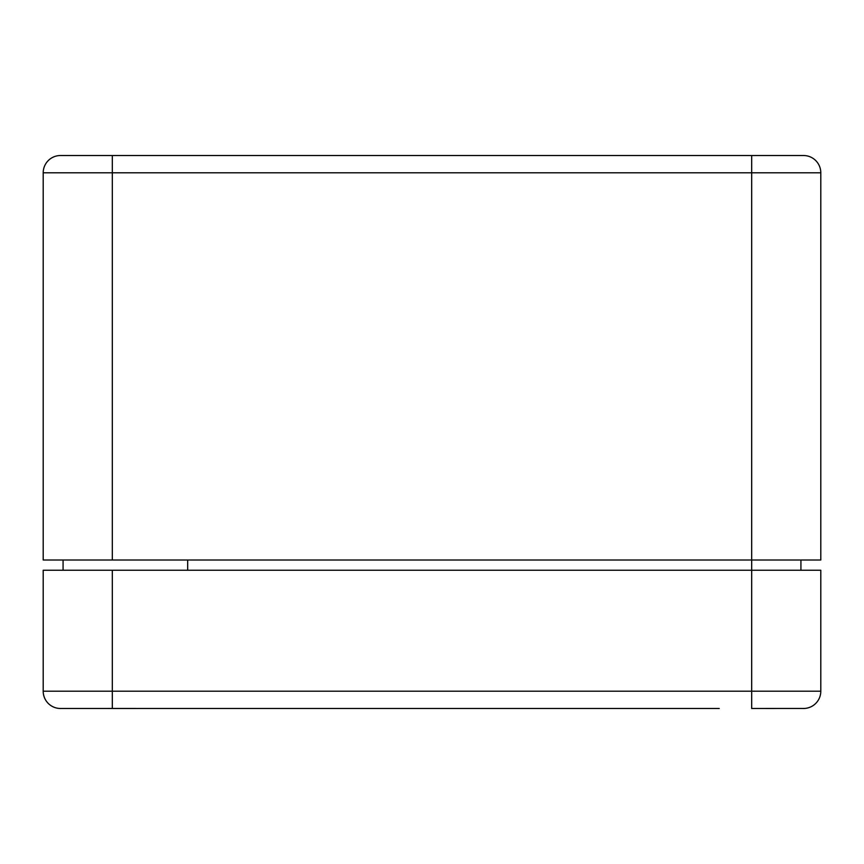 <?xml version="1.0" encoding="UTF-8"?>
<svg xmlns="http://www.w3.org/2000/svg" width="864" height="864" viewBox="0 0 864 864"><rect width="100%" height="100%" fill="white"/><g stroke="black" fill="none" stroke-linecap="round" stroke-linejoin="round"><path stroke-width="1.3" d="M63.072 570.24L63.072 560.002M112.32 570.24L820.8 570.24L820.8 691.2L112.32 691.2L112.32 570.24L43.2 570.24L43.2 691.2A17.28 17.28 0 0 0 60.48 708.48L59.346 708.448A17.28 17.28 0 0 0 60.48 708.48L719.226 708.48M60.48 155.52A17.28 17.28 0 0 0 43.2 172.8L820.8 172.8A17.28 17.28 0 0 0 803.52 155.52L60.48 155.52A17.28 17.28 0 0 0 43.2 172.8L43.2 560.002L751.68 560.002L751.68 708.48L804.654 708.448M669.6 708.48L194.4 708.48M106.326 708.48L112.32 708.448L112.32 691.2L43.2 691.2A17.28 17.28 0 0 0 59.346 708.448L60.826 708.48M112.32 708.448L144.774 708.48M820.8 691.2A17.28 17.28 0 0 1 803.52 708.48A17.28 17.28 0 0 0 820.8 691.2M751.68 155.52L751.68 560.002L820.8 560.002L820.8 172.8M187.682 570.24L187.682 560.002M112.32 560.002L112.32 155.52M800.928 570.24L800.928 560.002"/></g></svg>
